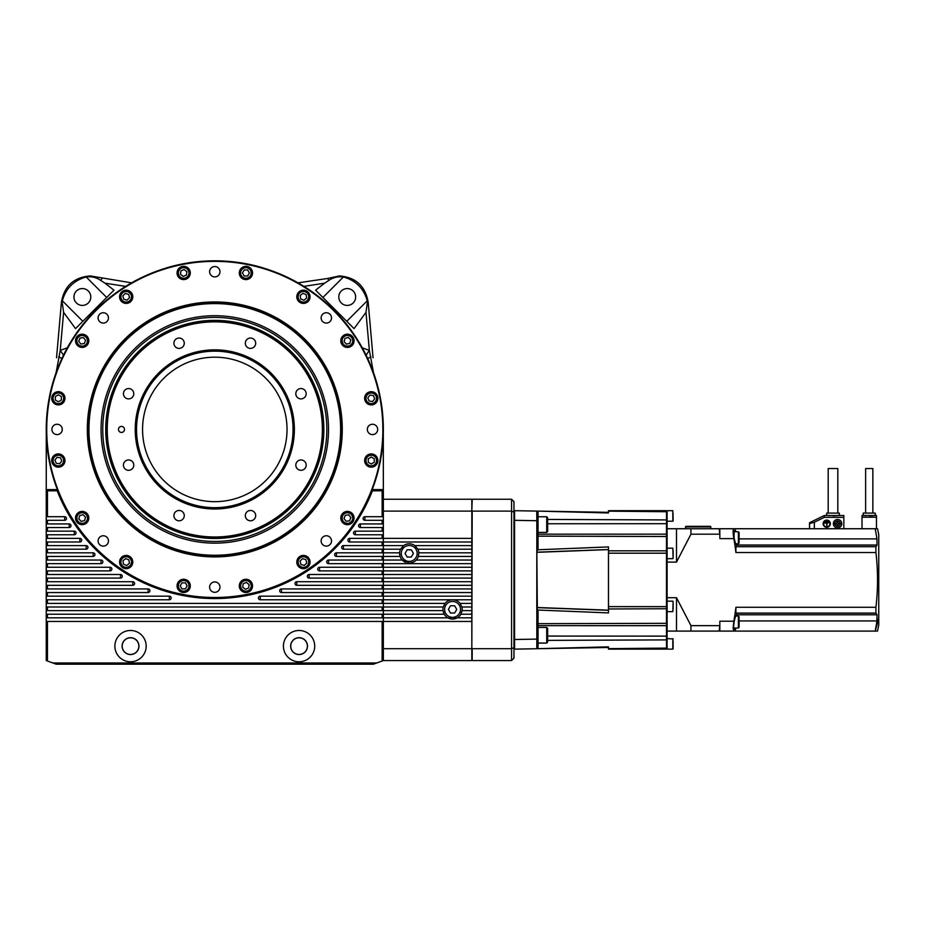 <?xml version="1.0" encoding="UTF-8"?>
<svg xmlns="http://www.w3.org/2000/svg" width="925" height="925" viewBox="0 0 925 925"><rect width="100%" height="100%" fill="white"/><g stroke="black" fill="none" stroke-linecap="round" stroke-linejoin="round"><path stroke-width="1.39" d="M214.797 597.966A168.547 168.547 0 0 1 46.25 429.42A168.547 168.547 0 0 1 214.797 260.873A168.547 168.547 0 0 1 383.343 429.42A168.547 168.547 0 0 1 214.797 597.966A168.547 168.547 0 0 0 383.343 429.42A168.547 168.547 0 0 0 214.797 260.873M214.797 597.492A168.061 168.061 0 0 1 46.736 429.42A168.061 168.061 0 0 1 214.797 261.359A168.061 168.061 0 0 1 382.858 429.42A168.061 168.061 0 0 1 214.797 597.492M738.37 531.748L739.098 532.476L739.098 543.067L738.37 543.796L738.37 531.748L733.583 531.748M738.37 616.027L739.098 616.755L739.098 627.347L738.37 628.063L738.37 616.027L735.768 616.027M547.681 517.711L547.681 531.436L546.71 532.407L546.71 516.751L547.681 517.711M546.71 516.751L538.049 516.751L538.049 548.259L537.344 549.808L608.477 546.918L608.477 550.837L666.497 550.837L666.497 510.681L667.098 511.294L666.497 510.681L608.477 510.681L666.497 510.681M710.203 526.337L686.13 526.337L710.203 526.337A0.601 0.601 0 0 1 710.805 526.938L710.805 528.742L690.94 528.742L719.835 528.742L719.835 535.089L719.234 528.742M686.13 526.337A0.601 0.601 0 0 0 685.529 526.938L685.529 528.742M673.122 513.329L672.822 521.203L672.822 510.704L667.098 510.704L667.098 649.119L672.822 649.119L672.822 638.62L673.122 646.124M673.122 603.586L673.122 609.228M673.122 550.595L673.122 556.237M673.122 520.902L673.122 516.323M667.098 648.529L666.497 649.13L666.497 625.728M546.71 627.416L547.681 628.387L547.681 642.112L546.71 643.072L546.71 627.416L538.049 627.416M214.797 357.189A72.231 72.231 0 0 0 142.566 429.42A72.231 72.231 0 0 0 214.797 501.662A72.231 72.231 0 0 0 287.028 429.42A72.231 72.231 0 0 0 214.797 357.189M82.371 288.565A8.429 8.429 0 0 0 73.942 296.994A8.429 8.429 0 0 0 82.371 305.423A8.429 8.429 0 0 0 90.789 296.994A8.429 8.429 0 0 0 82.371 288.565M347.222 288.565A8.429 8.429 0 0 0 338.804 296.994A8.429 8.429 0 0 0 347.222 305.423A8.429 8.429 0 0 0 355.651 296.994A8.429 8.429 0 0 0 347.222 288.565M121.499 426.413A3.006 3.006 0 0 0 118.481 429.42A3.006 3.006 0 0 0 121.499 432.438A3.006 3.006 0 0 0 124.505 429.42A3.006 3.006 0 0 0 121.499 426.413M299.076 654.449A8.325 8.325 0 0 1 290.739 646.124A8.325 8.325 0 0 1 299.076 637.799A8.325 8.325 0 0 1 307.401 646.124A8.325 8.325 0 0 1 299.076 654.449M130.529 654.449A8.325 8.325 0 0 1 122.193 646.124A8.325 8.325 0 0 1 130.529 637.799A8.325 8.325 0 0 1 138.854 646.124A8.325 8.325 0 0 1 130.529 654.449M130.529 630.48A15.656 15.656 0 0 0 114.873 646.124A15.656 15.656 0 0 0 130.529 661.78A15.656 15.656 0 0 0 146.173 646.124A15.656 15.656 0 0 0 130.529 630.48M299.076 630.48A15.656 15.656 0 0 0 283.42 646.124A15.656 15.656 0 0 0 299.076 661.78A15.656 15.656 0 0 0 314.72 646.124A15.656 15.656 0 0 0 299.076 630.48M326.317 312.731A5.18 5.18 0 0 0 321.137 317.899A5.18 5.18 0 0 0 326.317 323.079A5.18 5.18 0 0 0 331.497 317.899A5.18 5.18 0 0 0 326.317 312.731M372.509 424.251A5.18 5.18 0 0 0 367.329 429.42A5.18 5.18 0 0 0 372.509 434.6A5.18 5.18 0 0 0 377.689 429.42A5.18 5.18 0 0 0 372.509 424.251M326.317 535.76A5.18 5.18 0 0 0 321.137 540.94A5.18 5.18 0 0 0 326.317 546.12A5.18 5.18 0 0 0 331.497 540.94A5.18 5.18 0 0 0 326.317 535.76M214.797 581.952A5.18 5.18 0 0 0 209.617 587.132A5.18 5.18 0 0 0 214.797 592.312A5.18 5.18 0 0 0 219.977 587.132A5.18 5.18 0 0 0 214.797 581.952M103.276 535.76A5.18 5.18 0 0 0 98.096 540.94A5.18 5.18 0 0 0 103.276 546.12A5.18 5.18 0 0 0 108.456 540.94A5.18 5.18 0 0 0 103.276 535.76M57.084 424.251A5.18 5.18 0 0 0 51.904 429.42A5.18 5.18 0 0 0 57.084 434.6A5.18 5.18 0 0 0 62.264 429.42A5.18 5.18 0 0 0 57.084 424.251M103.276 312.731A5.18 5.18 0 0 0 98.096 317.899A5.18 5.18 0 0 0 103.276 323.079A5.18 5.18 0 0 0 108.456 317.899A5.18 5.18 0 0 0 103.276 312.731M250.502 338.041A5.18 5.18 0 0 0 245.322 343.221A5.18 5.18 0 0 0 250.502 348.401A5.18 5.18 0 0 0 255.682 343.221A5.18 5.18 0 0 0 250.502 338.041M300.995 388.546A5.18 5.18 0 0 0 295.815 393.715A5.18 5.18 0 0 0 300.995 398.895A5.18 5.18 0 0 0 306.175 393.715A5.18 5.18 0 0 0 300.995 388.546M300.995 459.956A5.18 5.18 0 0 0 295.815 465.125A5.18 5.18 0 0 0 300.995 470.305A5.18 5.18 0 0 0 306.175 465.125A5.18 5.18 0 0 0 300.995 459.956M250.502 510.45A5.18 5.18 0 0 0 245.322 515.618A5.18 5.18 0 0 0 250.502 520.798A5.18 5.18 0 0 0 255.682 515.618A5.18 5.18 0 0 0 250.502 510.45M179.092 510.45A5.18 5.18 0 0 0 173.912 515.618A5.18 5.18 0 0 0 179.092 520.798A5.18 5.18 0 0 0 184.272 515.618A5.18 5.18 0 0 0 179.092 510.45M128.598 459.956A5.18 5.18 0 0 0 123.418 465.125A5.18 5.18 0 0 0 128.598 470.305A5.18 5.18 0 0 0 133.778 465.125A5.18 5.18 0 0 0 128.598 459.956M128.598 388.546A5.18 5.18 0 0 0 123.418 393.715A5.18 5.18 0 0 0 128.598 398.895A5.18 5.18 0 0 0 133.778 393.715A5.18 5.18 0 0 0 128.598 388.546M214.797 266.539A5.18 5.18 0 0 0 209.617 271.707A5.18 5.18 0 0 0 214.797 276.887A5.18 5.18 0 0 0 219.977 271.707A5.18 5.18 0 0 0 214.797 266.539M179.092 338.041A5.18 5.18 0 0 0 173.912 343.221A5.18 5.18 0 0 0 179.092 348.401A5.18 5.18 0 0 0 184.272 343.221A5.18 5.18 0 0 0 179.092 338.041M382.141 490.817L372.405 490.817L372.868 489.614L383.343 489.614L383.343 516.705L382.141 516.705L382.141 490.817L383.343 489.614L383.308 425.882M372.405 490.817A169.148 169.148 0 0 1 57.188 490.817L56.726 489.614L46.25 489.614L46.285 425.882M56.101 372.648L60.241 350.39L63.617 312.384L62.148 302.14L61.408 302.302C64.207 286.079 73.803 277.292 90.188 275.928L131.581 282.853M262.469 267.753L262.48 267.695A168.604 168.604 0 0 0 167.113 267.695L167.124 267.753M303.943 286.38L324.652 283.166L328.907 280.379L327.485 278.494L339.406 275.928C355.778 277.269 365.375 286.068 368.185 302.302L373.041 357.79M214.797 556.896A127.477 127.477 0 0 1 87.32 429.42A127.477 127.477 0 0 1 214.797 301.943A127.477 127.477 0 0 1 342.273 429.42A127.477 127.477 0 0 1 214.797 556.896M183.682 279.593A6.625 6.625 0 0 1 177.057 272.968A6.625 6.625 0 0 1 183.682 266.354A6.625 6.625 0 0 1 190.296 272.968A6.625 6.625 0 0 1 183.682 279.593M245.911 279.593A6.625 6.625 0 0 1 239.298 272.968A6.625 6.625 0 0 1 245.911 266.354A6.625 6.625 0 0 1 252.537 272.968A6.625 6.625 0 0 1 245.911 279.593M303.423 303.412A6.625 6.625 0 0 1 296.798 296.786A6.625 6.625 0 0 1 303.423 290.173A6.625 6.625 0 0 1 310.037 296.786A6.625 6.625 0 0 1 303.423 303.412M347.43 347.418A6.625 6.625 0 0 1 340.805 340.805A6.625 6.625 0 0 1 347.43 334.179A6.625 6.625 0 0 1 354.055 340.805A6.625 6.625 0 0 1 347.43 347.418M371.249 404.919A6.625 6.625 0 0 1 364.623 398.305A6.625 6.625 0 0 1 371.249 391.68A6.625 6.625 0 0 1 377.874 398.305A6.625 6.625 0 0 1 371.249 404.919M371.249 467.16A6.625 6.625 0 0 1 364.623 460.546A6.625 6.625 0 0 1 371.249 453.921A6.625 6.625 0 0 1 377.874 460.546A6.625 6.625 0 0 1 371.249 467.16M347.43 524.672A6.625 6.625 0 0 1 340.805 518.046A6.625 6.625 0 0 1 347.43 511.421A6.625 6.625 0 0 1 354.055 518.046A6.625 6.625 0 0 1 347.43 524.672M303.423 568.678A6.625 6.625 0 0 1 296.798 562.053A6.625 6.625 0 0 1 303.423 555.439A6.625 6.625 0 0 1 310.037 562.053A6.625 6.625 0 0 1 303.423 568.678M245.911 592.497A6.625 6.625 0 0 1 239.298 585.872A6.625 6.625 0 0 1 245.911 579.258A6.625 6.625 0 0 1 252.537 585.872A6.625 6.625 0 0 1 245.911 592.497M183.682 592.497A6.625 6.625 0 0 1 177.057 585.872A6.625 6.625 0 0 1 183.682 579.258A6.625 6.625 0 0 1 190.296 585.872A6.625 6.625 0 0 1 183.682 592.497M126.17 568.678A6.625 6.625 0 0 1 119.556 562.053A6.625 6.625 0 0 1 126.17 555.439A6.625 6.625 0 0 1 132.795 562.053A6.625 6.625 0 0 1 126.17 568.678M82.163 524.672A6.625 6.625 0 0 1 75.538 518.046A6.625 6.625 0 0 1 82.163 511.421A6.625 6.625 0 0 1 88.788 518.046A6.625 6.625 0 0 1 82.163 524.672M58.344 467.16A6.625 6.625 0 0 1 51.719 460.546A6.625 6.625 0 0 1 58.344 453.921A6.625 6.625 0 0 1 64.97 460.546A6.625 6.625 0 0 1 58.344 467.16M58.344 404.919A6.625 6.625 0 0 1 51.719 398.305A6.625 6.625 0 0 1 58.344 391.68A6.625 6.625 0 0 1 64.97 398.305A6.625 6.625 0 0 1 58.344 404.919M82.163 347.418A6.625 6.625 0 0 1 75.538 340.805A6.625 6.625 0 0 1 82.163 334.179A6.625 6.625 0 0 1 88.788 340.805A6.625 6.625 0 0 1 82.163 347.418M126.17 303.412A6.625 6.625 0 0 1 119.556 296.786A6.625 6.625 0 0 1 126.17 290.173A6.625 6.625 0 0 1 132.795 296.786A6.625 6.625 0 0 1 126.17 303.412M214.797 302.891A126.528 126.528 0 0 1 341.325 429.42A126.528 126.528 0 0 1 214.797 555.948A126.528 126.528 0 0 1 88.268 429.42A126.528 126.528 0 0 1 214.797 302.891M214.797 303.585A125.835 125.835 0 0 1 340.631 429.42A125.835 125.835 0 0 1 214.797 555.254A125.835 125.835 0 0 1 88.962 429.42A125.835 125.835 0 0 1 214.797 303.585M189.694 272.968A6.024 6.024 0 0 1 183.682 278.992A6.024 6.024 0 0 1 177.658 272.968A6.024 6.024 0 0 1 183.682 266.955A6.024 6.024 0 0 1 189.694 272.968M245.911 266.955A6.024 6.024 0 0 1 251.935 272.968A6.024 6.024 0 0 1 245.911 278.992A6.024 6.024 0 0 1 239.899 272.968A6.024 6.024 0 0 1 245.911 266.955M303.423 290.774A6.024 6.024 0 0 1 309.436 296.786A6.024 6.024 0 0 1 303.423 302.81A6.024 6.024 0 0 1 297.399 296.786A6.024 6.024 0 0 1 303.423 290.774M347.43 334.781A6.024 6.024 0 0 1 353.454 340.805A6.024 6.024 0 0 1 347.43 346.817A6.024 6.024 0 0 1 341.406 340.805A6.024 6.024 0 0 1 347.43 334.781M371.249 392.281A6.024 6.024 0 0 1 377.273 398.305A6.024 6.024 0 0 1 371.249 404.317A6.024 6.024 0 0 1 365.225 398.305A6.024 6.024 0 0 1 371.249 392.281M377.273 460.546A6.024 6.024 0 0 1 371.249 466.558A6.024 6.024 0 0 1 365.225 460.546A6.024 6.024 0 0 1 371.249 454.522A6.024 6.024 0 0 1 377.273 460.546M353.454 518.046A6.024 6.024 0 0 1 347.43 524.07A6.024 6.024 0 0 1 341.406 518.046A6.024 6.024 0 0 1 347.43 512.022A6.024 6.024 0 0 1 353.454 518.046M309.436 562.053A6.024 6.024 0 0 1 303.423 568.077A6.024 6.024 0 0 1 297.399 562.053A6.024 6.024 0 0 1 303.423 556.041A6.024 6.024 0 0 1 309.436 562.053M251.935 585.872A6.024 6.024 0 0 1 245.911 591.896A6.024 6.024 0 0 1 239.899 585.872A6.024 6.024 0 0 1 245.911 579.859A6.024 6.024 0 0 1 251.935 585.872M183.682 579.859A6.024 6.024 0 0 1 189.694 585.872A6.024 6.024 0 0 1 183.682 591.896A6.024 6.024 0 0 1 177.658 585.872A6.024 6.024 0 0 1 183.682 579.859M126.17 556.041A6.024 6.024 0 0 1 132.194 562.053A6.024 6.024 0 0 1 126.17 568.077A6.024 6.024 0 0 1 120.157 562.053A6.024 6.024 0 0 1 126.17 556.041M82.163 512.022A6.024 6.024 0 0 1 88.187 518.046A6.024 6.024 0 0 1 82.163 524.07A6.024 6.024 0 0 1 76.139 518.046A6.024 6.024 0 0 1 82.163 512.022M58.344 454.522A6.024 6.024 0 0 1 64.368 460.546A6.024 6.024 0 0 1 58.344 466.558A6.024 6.024 0 0 1 52.32 460.546A6.024 6.024 0 0 1 58.344 454.522M64.368 398.305A6.024 6.024 0 0 1 58.344 404.317A6.024 6.024 0 0 1 52.32 398.305A6.024 6.024 0 0 1 58.344 392.281A6.024 6.024 0 0 1 64.368 398.305M88.187 340.805A6.024 6.024 0 0 1 82.163 346.817A6.024 6.024 0 0 1 76.139 340.805A6.024 6.024 0 0 1 82.163 334.781A6.024 6.024 0 0 1 88.187 340.805M132.194 296.786A6.024 6.024 0 0 1 126.17 302.81A6.024 6.024 0 0 1 120.157 296.786A6.024 6.024 0 0 1 126.17 290.774A6.024 6.024 0 0 1 132.194 296.786M183.682 267.672A5.296 5.296 0 0 1 188.977 272.968A5.296 5.296 0 0 1 183.682 278.263A5.296 5.296 0 0 1 178.375 272.968A5.296 5.296 0 0 1 183.682 267.672M245.911 267.672A5.296 5.296 0 0 1 251.218 272.968A5.296 5.296 0 0 1 245.911 278.263A5.296 5.296 0 0 1 240.616 272.968A5.296 5.296 0 0 1 245.911 267.672M303.423 291.491A5.296 5.296 0 0 1 308.719 296.786A5.296 5.296 0 0 1 303.423 302.082A5.296 5.296 0 0 1 298.127 296.786A5.296 5.296 0 0 1 303.423 291.491M347.43 335.498A5.296 5.296 0 0 1 352.726 340.805A5.296 5.296 0 0 1 347.43 346.1A5.296 5.296 0 0 1 342.134 340.805A5.296 5.296 0 0 1 347.43 335.498M376.544 398.305A5.296 5.296 0 0 1 371.249 403.601A5.296 5.296 0 0 1 365.953 398.305A5.296 5.296 0 0 1 371.249 393.009A5.296 5.296 0 0 1 376.544 398.305M371.249 455.25A5.296 5.296 0 0 1 376.544 460.546A5.296 5.296 0 0 1 371.249 465.842A5.296 5.296 0 0 1 365.953 460.546A5.296 5.296 0 0 1 371.249 455.25M352.726 518.046A5.296 5.296 0 0 1 347.43 523.342A5.296 5.296 0 0 1 342.134 518.046A5.296 5.296 0 0 1 347.43 512.751A5.296 5.296 0 0 1 352.726 518.046M303.423 556.757A5.296 5.296 0 0 1 308.719 562.053A5.296 5.296 0 0 1 303.423 567.349A5.296 5.296 0 0 1 298.127 562.053A5.296 5.296 0 0 1 303.423 556.757M245.911 580.576A5.296 5.296 0 0 1 251.218 585.872A5.296 5.296 0 0 1 245.911 591.168A5.296 5.296 0 0 1 240.616 585.872A5.296 5.296 0 0 1 245.911 580.576M183.682 580.576A5.296 5.296 0 0 1 188.977 585.872A5.296 5.296 0 0 1 183.682 591.168A5.296 5.296 0 0 1 178.375 585.872A5.296 5.296 0 0 1 183.682 580.576M126.17 556.757A5.296 5.296 0 0 1 131.466 562.053A5.296 5.296 0 0 1 126.17 567.349A5.296 5.296 0 0 1 120.874 562.053A5.296 5.296 0 0 1 126.17 556.757M82.163 512.751A5.296 5.296 0 0 1 87.459 518.046A5.296 5.296 0 0 1 82.163 523.342A5.296 5.296 0 0 1 76.868 518.046A5.296 5.296 0 0 1 82.163 512.751M63.64 460.546A5.296 5.296 0 0 1 58.344 465.842A5.296 5.296 0 0 1 53.049 460.546A5.296 5.296 0 0 1 58.344 455.25A5.296 5.296 0 0 1 63.64 460.546M58.344 393.009A5.296 5.296 0 0 1 63.64 398.305A5.296 5.296 0 0 1 58.344 403.601A5.296 5.296 0 0 1 53.049 398.305A5.296 5.296 0 0 1 58.344 393.009M87.459 340.805A5.296 5.296 0 0 1 82.163 346.1A5.296 5.296 0 0 1 76.868 340.805A5.296 5.296 0 0 1 82.163 335.498A5.296 5.296 0 0 1 87.459 340.805M126.17 291.491A5.296 5.296 0 0 1 131.466 296.786A5.296 5.296 0 0 1 126.17 302.082A5.296 5.296 0 0 1 120.874 296.786A5.296 5.296 0 0 1 126.17 291.491M214.797 315.703A113.717 113.717 0 0 0 101.079 429.42A113.717 113.717 0 0 0 214.797 543.148A113.717 113.717 0 0 0 328.514 429.42A113.717 113.717 0 0 0 214.797 315.703M214.797 320.362A109.057 109.057 0 0 1 323.854 429.42A109.057 109.057 0 0 1 214.797 538.489A109.057 109.057 0 0 1 105.739 429.42A109.057 109.057 0 0 1 214.797 320.362M214.797 541.449A112.029 112.029 0 0 0 326.826 429.42A112.029 112.029 0 0 0 214.797 317.391A112.029 112.029 0 0 0 102.767 429.42A112.029 112.029 0 0 0 214.797 541.449M214.797 321.137A108.294 108.294 0 0 1 323.091 429.42A108.294 108.294 0 0 1 214.797 537.714A108.294 108.294 0 0 1 106.502 429.42A108.294 108.294 0 0 1 214.797 321.137M214.797 321.854A107.566 107.566 0 0 1 322.363 429.42A107.566 107.566 0 0 1 214.797 536.986A107.566 107.566 0 0 1 107.231 429.42A107.566 107.566 0 0 1 214.797 321.854M214.797 349.847A79.573 79.573 0 0 0 135.223 429.42A79.573 79.573 0 0 0 214.797 509.004A79.573 79.573 0 0 0 294.37 429.42A79.573 79.573 0 0 0 214.797 349.847M214.797 351.165A78.255 78.255 0 0 1 293.052 429.42A78.255 78.255 0 0 1 214.797 507.675A78.255 78.255 0 0 1 136.542 429.42A78.255 78.255 0 0 1 214.797 351.165M130.529 637.695A8.429 8.429 0 0 0 122.1 646.124A8.429 8.429 0 0 0 130.529 654.553A8.429 8.429 0 0 0 138.947 646.124A8.429 8.429 0 0 0 130.529 637.695M299.076 637.695A8.429 8.429 0 0 0 290.647 646.124A8.429 8.429 0 0 0 299.076 654.553A8.429 8.429 0 0 0 307.493 646.124A8.429 8.429 0 0 0 299.076 637.695M62.148 302.14L62.357 300.822C65.802 288.38 73.757 280.437 86.198 276.98C91.494 276.251 96.327 277.384 100.686 280.379L102.108 278.494M383.343 516.705L383.343 660.577L382.141 661.005L382.141 621.45L47.453 621.45L47.453 661.005L46.25 660.577L46.25 489.614L47.453 490.817L47.453 516.705L64.681 516.705A1.804 1.804 0 0 1 66.484 518.509A1.804 1.804 0 0 1 64.681 520.312L47.453 520.312L47.453 523.932L69.202 523.932A1.804 1.804 0 0 1 71.005 525.735A1.804 1.804 0 0 1 69.202 527.539L47.453 527.539L47.453 531.158L74.254 531.158A1.804 1.804 0 0 1 76.058 532.962A1.804 1.804 0 0 1 74.254 534.766L47.453 534.766L47.453 538.373L79.874 538.373A1.804 1.804 0 0 1 81.677 540.177A1.804 1.804 0 0 1 79.874 541.992L47.453 541.992L47.453 545.6L86.141 545.6A1.804 1.804 0 0 1 87.944 547.403A1.804 1.804 0 0 1 86.141 549.207L47.453 549.207L47.453 552.826L93.159 552.826A1.804 1.804 0 0 1 94.963 554.63A1.804 1.804 0 0 1 93.159 556.434L47.453 556.434L47.453 560.041L101.056 560.041A1.804 1.804 0 0 1 102.872 561.857A1.804 1.804 0 0 1 101.056 563.66L47.453 563.66L47.453 567.268L110.052 567.268A1.804 1.804 0 0 1 111.867 569.072A1.804 1.804 0 0 1 110.052 570.887L47.453 570.887L47.453 574.494L120.458 574.494A1.804 1.804 0 0 1 122.262 576.298A1.804 1.804 0 0 1 120.458 578.102L47.453 578.102L47.453 581.721L132.784 581.721A1.804 1.804 0 0 1 134.588 583.525A1.804 1.804 0 0 1 132.784 585.328L47.453 585.328L47.453 588.936L148.104 588.936A1.804 1.804 0 0 1 149.908 590.751A1.804 1.804 0 0 1 148.104 592.555L47.453 592.555L47.453 596.163L169.356 596.163A1.804 1.804 0 0 1 171.16 597.966A1.804 1.804 0 0 1 169.356 599.77L47.453 599.77L47.453 603.389L382.141 603.389L382.141 599.77L260.249 599.77A1.804 1.804 0 0 1 258.433 597.966A1.804 1.804 0 0 1 260.249 596.163L382.141 596.163L382.141 592.555L281.489 592.555A1.804 1.804 0 0 1 279.685 590.751A1.804 1.804 0 0 1 281.489 588.936L382.141 588.936L382.141 585.328L296.809 585.328A1.804 1.804 0 0 1 295.006 583.525A1.804 1.804 0 0 1 296.809 581.721L382.141 581.721L382.141 578.102L309.135 578.102A1.804 1.804 0 0 1 307.331 576.298A1.804 1.804 0 0 1 309.135 574.494L382.141 574.494L382.141 570.887L319.541 570.887A1.804 1.804 0 0 1 317.726 569.072A1.804 1.804 0 0 1 319.541 567.268L382.141 567.268L382.141 563.66L328.537 563.66A1.804 1.804 0 0 1 326.722 561.857A1.804 1.804 0 0 1 328.537 560.041L382.141 560.041L382.141 556.434L336.434 556.434A1.804 1.804 0 0 1 334.63 554.63A1.804 1.804 0 0 1 336.434 552.826L382.141 552.826L382.141 549.207L343.453 549.207A1.804 1.804 0 0 1 341.649 547.403A1.804 1.804 0 0 1 343.453 545.6L382.141 545.6L382.141 541.992L349.731 541.992A1.804 1.804 0 0 1 347.916 540.177A1.804 1.804 0 0 1 349.731 538.373L382.141 538.373L382.141 534.766L355.339 534.766A1.804 1.804 0 0 1 353.535 532.962A1.804 1.804 0 0 1 355.339 531.158L382.141 531.158L382.141 527.539L360.392 527.539A1.804 1.804 0 0 1 358.588 525.735A1.804 1.804 0 0 1 360.392 523.932L382.141 523.932L382.141 520.312L364.913 520.312A1.804 1.804 0 0 1 363.109 518.509A1.804 1.804 0 0 1 364.913 516.705L382.141 516.705M47.453 661.005L56.171 664.185L373.422 664.185L382.141 661.005M52.864 662.982L376.729 662.982M46.25 516.705L47.453 516.705M46.25 523.932L47.453 523.932M46.25 520.312L47.453 520.312M46.25 531.158L47.453 531.158M46.25 527.539L47.453 527.539M46.25 538.373L47.453 538.373M46.25 534.766L47.453 534.766M46.25 545.6L47.453 545.6M46.25 541.992L47.453 541.992M46.25 552.826L47.453 552.826M46.25 549.207L47.453 549.207M46.25 560.041L47.453 560.041M46.25 556.434L47.453 556.434M46.25 567.268L47.453 567.268M46.25 563.66L47.453 563.66M46.25 574.494L47.453 574.494M46.25 570.887L47.453 570.887M46.25 581.721L47.453 581.721M46.25 578.102L47.453 578.102M46.25 588.936L47.453 588.936M46.25 585.328L47.453 585.328M46.25 596.163L47.453 596.163M46.25 592.555L47.453 592.555M46.25 603.389L47.453 603.389M46.25 599.77L47.453 599.77M46.25 610.616L382.141 610.616L382.141 606.997L443.237 606.997A9.632 9.632 0 0 0 443.052 610.87M46.25 606.997L47.453 606.997L47.453 610.616M46.25 617.831L382.141 617.831L382.141 614.223L444.231 614.223A9.632 9.632 0 0 0 453.944 618.941M46.25 614.223L47.453 614.223L47.453 617.831M46.25 621.45L47.453 621.45M443.861 613.529A9.632 9.632 0 0 0 444.231 614.223L443.017 610.616L382.141 610.616M382.141 603.389L445.052 603.389A9.632 9.632 0 0 1 452.464 599.77L452.672 599.77A9.632 9.632 0 0 0 452.464 599.77L382.141 599.77M382.141 588.936L471.831 588.936L471.831 592.555L382.141 592.555M460.546 604.013A9.632 9.632 0 0 0 460.5 603.933A9.632 9.632 0 0 0 452.672 599.77L471.831 599.77L471.831 596.163L382.141 596.163M382.141 581.721L471.831 581.721L471.831 585.328L382.141 585.328M382.141 574.494L471.831 574.494L471.831 578.102L382.141 578.102M382.141 567.268L471.831 567.268L471.831 570.887L382.141 570.887M411.347 562.816A9.632 9.632 0 0 0 416.227 560.041L471.831 560.041L471.831 563.66L382.141 563.66M399.866 555.705A9.632 9.632 0 0 0 400.074 556.434L382.141 556.434M418.852 552.965A9.632 9.632 0 0 0 418.84 552.826L418.377 556.434A9.632 9.632 0 0 1 416.227 560.041C414.897 561.672 412.562 562.678 409.232 563.059L402.236 560.041L382.141 560.041M400.756 548.837A9.632 9.632 0 0 0 400.571 549.207L382.141 549.207M382.141 545.6L403.612 545.6L400.571 549.207A9.632 9.632 0 0 0 399.612 552.826L382.141 552.826M382.141 538.373L471.831 538.373L471.831 541.992L382.141 541.992M383.343 534.766L382.141 534.766M383.343 527.539L382.141 527.539M383.343 531.158L382.141 531.158M383.343 520.312L382.141 520.312M383.343 523.932L382.141 523.932M382.141 621.45L471.831 621.45L471.831 617.831L457.228 617.831A9.632 9.632 0 0 0 461.193 613.691M455.32 618.64A9.632 9.632 0 0 0 457.228 617.831L452.568 619.033L447.908 617.831L382.141 617.831M61.408 302.302L56.552 357.79M47.453 490.817L57.188 490.817M382.141 606.997L47.453 606.997M382.141 614.223L47.453 614.223M58.633 356.772A12.037 1.353 -155.5 0 1 61.859 358.588M327.485 278.494L298.012 282.853M100.686 280.379L104.941 283.166L125.65 286.38M67.964 347.58L60.241 350.39A12.037 0.971 -125.7 0 1 63.455 355.223M104.941 283.166L113.983 290.173L75.538 328.618L63.617 312.384M328.907 280.379C333.254 277.384 338.087 276.263 343.395 276.98C355.836 280.437 363.779 288.38 367.237 300.822L368.185 302.302M367.445 302.14L365.976 312.384L369.353 350.39L373.492 372.648M367.734 358.588A12.037 1.353 155.5 0 1 370.96 356.772M86.198 276.98L106.687 297.468L113.983 290.173M361.629 347.58L369.353 350.39A12.037 0.971 -54.3 0 0 366.138 355.223M365.976 312.384L354.055 328.618L315.61 290.173L324.652 283.166M180.468 274.297L183.219 276.413L186.434 275.083L186.885 271.638L184.133 269.522L180.918 270.852L180.468 274.297M242.442 272.968L244.177 275.985L247.657 275.985L249.392 272.968L247.657 269.961L244.177 269.961L242.442 272.968M300.209 295.457L300.66 298.902L303.874 300.232L306.626 298.116L306.175 294.67L302.961 293.341L300.209 295.457M344.979 338.342L344.077 341.695L346.528 344.158L349.893 343.256L350.783 339.903L348.332 337.44L344.979 338.342M369.919 395.091L367.803 397.854L369.133 401.057L372.578 401.508L374.694 398.756L373.365 395.542L369.919 395.091M371.249 457.066L368.243 458.8L368.243 462.28L371.249 464.015L374.255 462.28L374.255 458.8L371.249 457.066M348.76 514.832L345.314 515.294L343.984 518.497L346.1 521.261L349.546 520.798L350.876 517.595L348.76 514.832M305.874 559.602L302.521 558.7L300.058 561.163L300.96 564.516L304.325 565.418L306.776 562.955L305.874 559.602M249.126 584.542L246.374 582.426L243.159 583.756L242.708 587.202L245.46 589.317L248.675 587.988L249.126 584.542M187.151 585.872L185.416 582.866L181.936 582.866L180.202 585.872L181.936 588.89L185.416 588.89L187.151 585.872M129.384 563.383L128.933 559.937L125.719 558.607L122.967 560.723L123.418 564.169L126.632 565.499L129.384 563.383M84.626 520.498L85.516 517.144L83.065 514.693L79.7 515.583L78.81 518.948L81.261 521.399L84.626 520.498M59.674 463.749L61.79 460.997L60.46 457.783L57.015 457.332L54.899 460.095L56.228 463.298L59.674 463.749M58.344 401.774L61.351 400.039L61.351 396.559L58.344 394.825L55.338 396.559L55.338 400.039L58.344 401.774M80.833 344.007L84.279 343.557L85.609 340.342L83.493 337.59L80.047 338.041L78.718 341.256L80.833 344.007M123.719 299.249L127.072 300.151L129.535 297.688L128.633 294.335L125.28 293.433L122.817 295.884L123.719 299.249M719.234 631.081L719.835 624.733L719.835 631.081L667.098 631.081M719.835 624.733L719.835 621.207L733.849 621.207L733.12 628.191L733.849 631.081L735.144 631.081A237.355 234.707 180 0 0 735.722 628.063M735.722 531.748A237.355 234.707 -0 0 0 735.144 528.742L733.849 528.742C732.889 529.331 732.889 532.615 733.849 538.616L719.835 538.616L719.835 535.089M471.831 511.259L472.189 499.246L511.56 499.246L513.965 501.662L513.965 658.161L511.56 660.577L472.189 660.577L472.189 648.714L511.56 648.714L511.56 511.109L472.189 511.109L471.831 648.564M416.088 546.663A9.632 9.632 0 0 0 414.839 545.6L417.892 549.207L471.831 549.207L471.831 545.6L414.839 545.6A9.632 9.632 0 0 0 402.907 546.155M418.586 555.705A9.632 9.632 0 0 1 418.377 556.434L471.831 556.434L471.831 552.826L418.84 552.826A9.632 9.632 0 0 0 417.533 548.548M462.084 610.882A9.632 9.632 0 0 0 461.899 606.997L471.831 606.997L471.831 603.389L460.083 603.389L461.899 606.997A9.632 9.632 0 0 0 461.725 606.418M471.831 614.223L471.831 610.616L462.118 610.616L460.904 614.223L471.831 614.223L471.831 617.831M513.965 512.08L511.56 511.109L511.56 499.246M511.56 660.577L511.56 648.714L513.965 647.731M413.394 553.428L411.313 549.808L407.139 549.808L405.058 553.428L407.139 557.035L411.313 557.035L413.394 553.428M409.232 561.371A7.943 7.943 0 0 0 417.175 553.428A7.943 7.943 0 0 0 409.232 545.484A7.943 7.943 0 0 0 401.277 553.428A7.943 7.943 0 0 0 409.232 561.371M456.742 609.402L454.649 605.794L450.487 605.794L448.394 609.402L450.487 613.021L454.649 613.021L456.742 609.402M452.568 617.357A7.943 7.943 0 0 0 460.511 609.402A7.943 7.943 0 0 0 452.568 601.458A7.943 7.943 0 0 0 444.624 609.402A7.943 7.943 0 0 0 452.568 617.357M453.99 618.929A9.632 9.632 0 0 0 455.285 618.652M443.41 606.407A9.632 9.632 0 0 0 443.237 606.997L445.052 603.389A9.632 9.632 0 0 0 444.613 603.967M443.445 612.512A9.632 9.632 0 0 0 443.688 613.125M405.416 562.273A9.632 9.632 0 0 1 400.074 556.434L399.612 552.826A9.632 9.632 0 0 0 399.612 552.965M399.612 553.948A9.632 9.632 0 0 0 399.785 555.335M471.831 541.992L471.831 545.6M383.343 660.577L471.831 660.577L471.831 648.714L383.343 648.714M383.343 499.246L471.831 499.246L471.831 538.373M383.343 511.109L471.831 511.109M471.831 563.66L471.831 567.268M471.831 570.887L471.831 574.494M471.831 578.102L471.831 581.721M471.831 585.328L471.831 588.936M471.831 592.555L471.831 596.163M471.831 621.45L471.831 648.714M471.831 549.207L471.831 552.826M471.831 556.434L471.831 560.041M471.831 599.77L471.831 603.389M471.831 606.997L471.831 610.616M673.122 648.818L673.122 646.494M673.122 643.499L673.122 641.233M667.098 597.712L676.499 597.712L676.499 631.081M676.499 597.712L690.94 625.635L690.94 631.081M690.94 625.635L719.234 625.635M719.234 534.188L690.94 534.188L676.499 562.099L667.098 562.099M667.098 528.742L690.94 528.742L690.94 534.188M676.499 528.742L676.499 562.099M666.497 625.647L538.049 625.647L666.497 625.67L667.098 625.069L666.497 625.67L666.497 550.837L667.098 551.08M537.344 549.808L536.835 552.283L608.477 549.577L536.835 552.248L537.344 610.014L608.477 612.905L608.477 550.837M536.858 607.563L608.477 610.222M666.497 649.13L608.477 649.13L608.477 646.864L536.835 648.714L608.477 647.488L536.835 648.714L536.835 551.797M667.098 534.777L666.497 534.153L667.098 534.777M594.151 512.092L536.87 511.086L608.477 512.959L608.477 510.681M536.87 552.202L608.477 549.519M536.835 552.283L608.477 549.6L536.882 552.317M536.882 607.494L608.477 610.176M608.477 610.303L536.87 607.621M537.344 511.606L538.049 512.311L538.049 520.717L536.824 520.717L536.754 511.086M537.344 610.014L538.049 611.564L538.049 647.512L536.824 648.737L514.566 649.13L513.965 648.529M536.835 608.026L536.824 520.717L514.566 520.324L514.566 510.681L513.965 511.294L514.566 510.681M536.824 511.155L536.824 513.907M536.824 511.086L538.049 512.311L536.824 511.086L514.566 510.692L608.477 512.334M538.049 639.106L536.824 639.106L536.824 648.737L538.049 647.512L536.824 648.737M513.965 639.499L514.566 639.499L514.566 520.312L513.965 520.312M536.824 639.106L514.566 639.499L514.566 649.13M823.134 523.689A3.607 3.607 0 0 0 826.742 527.296A3.607 3.607 0 0 0 830.349 523.689A3.607 3.607 0 0 0 826.742 520.081A3.607 3.607 0 0 0 823.134 523.689M829.933 523.689A3.191 3.191 0 0 0 826.742 520.498A3.191 3.191 0 0 0 823.551 523.689A3.191 3.191 0 0 0 826.742 526.88A3.191 3.191 0 0 0 829.933 523.689M839.322 515.502L839.322 513.097L826.684 513.097L826.684 515.502L843.831 515.502L843.831 528.742M828.187 513.097L828.187 468.547L837.819 468.547L837.819 513.097M833.367 523.689A4.209 4.209 0 0 0 833.379 523.989L836.073 523.989A1.203 1.203 0 0 1 837.275 525.192L837.275 526.221L837.877 525.192A1.203 1.203 0 0 1 839.079 523.989L841.785 523.989A4.209 4.209 0 0 0 841.785 523.388L839.079 523.388A1.203 1.203 0 0 1 837.877 522.186L837.877 521.157L837.275 522.186A1.203 1.203 0 0 1 836.073 523.388L833.379 523.388A4.209 4.209 0 0 0 833.367 523.689M875.258 515.502L875.258 513.097L863.222 513.097L863.222 515.502L876.461 515.502L876.461 528.742M865.627 513.097L865.627 468.547L872.853 468.547L872.853 513.097M878.75 617.773L878.75 534.766A240.778 240.778 0 0 0 877.524 528.742L875.166 528.742A237.355 234.707 180 0 1 876.935 538.882L877.027 545.045A236.892 53.419 180 0 1 875.929 546.698L875.929 552.537A235.285 235.285 0 0 1 875.929 607.286L875.929 613.125A236.892 53.419 0 0 1 877.027 614.778L876.935 620.941A237.355 234.707 0 0 1 875.166 631.081L877.524 631.081A240.778 240.778 0 0 0 878.75 625.057L878.75 617.773A240.778 201.939 180 0 1 875.166 631.081L735.144 631.081M736.693 616.027L736.693 614.824C735.826 615.298 734.959 617.715 734.092 622.051L733.548 627.15L734.092 629.266L734.704 628.699M735.028 531.748L734.092 530.545L734.092 537.772C734.959 542.108 735.826 544.513 736.693 544.998L736.693 543.796M733.849 621.207A235.285 235.285 0 0 0 735.907 607.286L735.907 613.125A236.892 53.419 180 0 1 736.693 614.258L736.693 614.824M736.693 544.998L736.693 545.565A236.892 53.419 0 0 1 735.907 546.698L875.929 546.698M733.849 538.616A235.285 235.285 0 0 1 735.907 552.537L735.907 546.698M719.835 528.742L733.849 528.742M735.144 528.742L875.166 528.742M735.907 607.286L875.929 607.286M735.907 552.537L875.929 552.537M733.849 631.081L719.835 631.081M735.907 613.125L875.929 613.125M876.946 538.893L739.098 538.882M863.222 515.502L862.019 515.502L862.019 528.742M876.461 517.214L862.019 517.214M873.489 515.63L872.368 515.688M871.581 515.711L869.234 515.757M865.869 515.676L864.979 515.63M841.785 523.388A4.209 4.209 0 0 0 837.576 519.48A4.209 4.209 0 0 0 833.379 523.388A4.209 4.209 0 0 1 837.576 519.48A4.209 4.209 0 0 1 841.785 523.388L840.212 523.388A2.648 2.648 0 0 0 834.94 523.388M833.379 523.989A4.209 4.209 0 0 0 837.576 527.898A4.209 4.209 0 0 0 841.785 523.989A4.209 4.209 0 0 1 837.576 527.898A4.209 4.209 0 0 1 833.379 523.989L834.94 523.989A2.648 2.648 0 0 0 840.212 523.989M809.525 528.742L809.525 523.631L814.347 522.232L824.337 517.352L824.337 515.502L826.684 515.502M843.831 517.352L824.337 517.352M837.472 515.641L836.512 515.699M835.368 515.745L833.043 515.78M829.459 515.688L828.534 515.641M825.782 521.584L827.702 521.157L825.782 521.584M825.054 522.336L828.43 521.92L825.054 522.336M829.147 522.683L824.337 523.099L826.534 523.099L826.95 526.232L826.95 523.099L829.147 522.683M214.797 507.848A78.428 78.428 0 0 0 293.225 429.42A78.428 78.428 0 0 0 214.797 350.991A78.428 78.428 0 0 0 136.368 429.42A78.428 78.428 0 0 0 214.797 507.848M214.797 508.392A78.96 78.96 0 0 0 293.757 429.42A78.96 78.96 0 0 0 214.797 350.459A78.96 78.96 0 0 0 135.836 429.42A78.96 78.96 0 0 0 214.797 508.392M710.805 526.938L685.529 526.938M667.098 611.656L672.822 611.656L673.122 601.458M673.122 558.365L672.822 548.167L667.098 548.167M547.681 523.758L667.098 523.7M667.098 639.892L547.681 640.378M82.845 321.31L62.357 300.822M64.681 516.705L64.681 520.312M69.202 523.932L69.202 527.539M74.254 531.158L74.254 534.766M79.874 538.373L79.874 541.992M86.141 545.6L86.141 549.207M93.159 552.826L93.159 556.434M101.056 560.041L101.056 563.66M110.052 567.268L110.052 570.887M120.458 574.494L120.458 578.102M132.784 581.721L132.784 585.328M148.104 588.936L148.104 592.555M169.356 596.163L169.356 599.77M260.249 599.77L260.249 596.163M281.489 592.555L281.489 588.936M296.809 585.328L296.809 581.721M309.135 578.102L309.135 574.494M319.541 570.887L319.541 567.268M328.537 563.66L328.537 560.041M336.434 556.434L336.434 552.826M343.453 549.207L343.453 545.6M349.731 541.992L349.731 538.373M355.339 534.766L355.339 531.158M360.392 527.539L360.392 523.932M364.913 520.312L364.913 516.705M346.748 321.31L367.237 300.822M343.395 276.98L322.906 297.468M547.681 636.065L667.098 636.122M547.681 519.445L667.098 519.931M608.477 606.638L667.098 606.638M608.477 553.185L667.098 553.185M608.477 511.167L667.098 511.722M667.098 608.743L608.477 608.974M667.098 648.101L608.477 648.656M538.049 536.153L667.098 536.5M667.098 623.323L538.049 623.67M538.049 534.176L666.497 534.176M536.835 609.448L536.835 550.375M536.801 550.375L536.801 609.448M733.548 627.15A240.778 170.258 180 0 1 733.12 628.191M877.027 614.778L736.693 614.778M877.027 545.045L736.693 545.045M876.935 620.941L739.098 620.941M814.347 522.232L814.347 528.742M667.098 638.62L673.122 638.921M672.822 601.157L667.098 601.157M672.822 558.665L667.098 558.665M672.822 521.203L667.098 521.203M538.049 643.072L546.71 643.072M672.822 510.704L667.098 510.704M666.497 534.153L538.049 534.153M538.049 532.407L546.71 532.407M733.583 628.063L738.37 628.063M824.337 515.502L809.525 522.729M735.768 543.796L738.37 543.796"/></g></svg>

